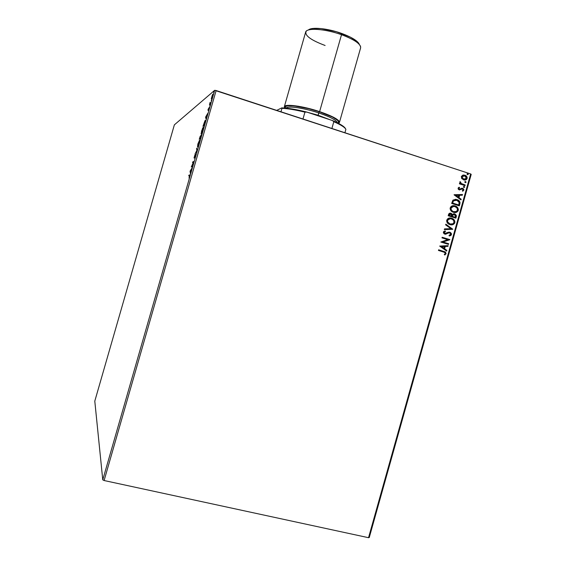 <?xml version="1.0" encoding="UTF-8"?>
<svg xmlns="http://www.w3.org/2000/svg" width="566" height="566" viewBox="0 0 566 566"><rect width="100%" height="100%" fill="white"/><g stroke="black" fill="none" stroke-linecap="round" stroke-linejoin="round"><path stroke-width="0.85" d="M94.791 401.131L174.356 124.86L214.677 90.305L102.764 479.841L94.791 401.131L102.764 479.841L214.677 90.305L174.356 124.86L94.791 401.131M211.288 98.717L211.564 98.972L212.335 97.302L212.965 94.09L211.302 98.583L211.656 98.838L211.288 98.717L212.696 96.17L212.901 94.119L212.335 95.095L211.288 98.717M210.474 103.868L210.665 103.189L209.979 103.564L210.163 102.283L209.47 104.653L210.474 103.868L210.665 103.189L210.014 103.62L209.986 102.821L209.47 104.653L210.474 103.868M208.111 109.33L208.047 110.37L209.08 108.141L208.571 110.165L209.271 107.441L208.111 109.33L208.005 110.412L209.038 108.134L208.571 110.165L209.229 107.462L208.111 109.33M204.864 123.402L205.423 120.749L204.977 120.685L202.968 126.303L204.269 125.454L204.864 123.402C205.486 121.089 205.592 120.112 205.182 120.473L202.968 126.303L204.269 125.454L204.864 123.402M200.505 138.571L201.298 134.927L200.52 136.519L200.548 135.861L200.23 136.229L199.232 139.293L200.505 138.571L201.241 134.941L199.232 139.293L200.505 138.571M197.088 150.457L196.692 148.143L196.805 150.542L195.051 153.853L197.124 150.344L196.692 148.143L196.805 150.542L195.051 153.853L197.088 150.457M192.666 165.852L191.775 166.185L193.933 161.437L192.73 161.926L192.539 162.598L193.43 162.237L191.28 166.97L192.468 166.531L192.666 165.852L191.775 166.185L193.933 161.437L192.73 161.926L192.539 162.598L193.43 162.237L191.28 166.97L192.468 166.531L192.666 165.852M189.504 175.601L189.044 178.12L189.921 175.014L188.931 175.156L188.733 175.835L189.504 175.601L189.044 178.12L189.709 174.922L188.931 175.156L188.733 175.835L189.504 175.601M190.056 171.236L190.417 173.67L192.079 167.89L190.056 171.236L190.417 173.67L192.079 167.89L190.056 171.236M195.511 156.039L195.645 154.384L194.223 157.306L194.937 154.787L194.032 158.006L195.482 155.034L194.676 158.14L195.511 156.039L195.687 154.348L194.265 157.334L194.937 154.787L194.074 158.006L195.503 155.013L194.676 158.14L195.511 156.039M197.541 147.04L199.175 143.297L199.579 140.262L197.838 144.054L197.591 147.004L199.175 143.297L199.48 140.283L197.838 144.054L197.541 147.04M201.291 133.979L203.307 128.715L203.335 127.201L202.543 128.326L201.086 133.781L202.946 130.166C203.519 127.93 203.611 126.954 203.229 127.23L201.574 131.071L201.291 133.979M205.571 117.24L206.088 119.122L207.75 113.356L205.6 117.127L206.088 119.122L207.75 113.356L205.571 117.24M209.76 106.09L210.099 104.951L209.76 106.09M211.252 100.897L211.592 99.758L211.252 100.897M213.686 92.435L214.026 91.296L213.686 92.435M369.265 537.495L471.209 174.363L470.664 173.953L368.537 537.7L104.109 480.527L216.134 90.539L470.664 173.953L214.677 90.305L216.134 90.539L104.109 480.527L102.764 479.841L104.109 480.527L368.537 537.7L470.664 173.953L471.209 174.363L369.265 537.495L368.537 537.7L369.265 537.495M461.792 178.594L464.106 179.988L466.575 179.401L467.148 177.349L465.86 175.651L463.285 175.036L461.439 176.323L461.644 178.375L463.773 179.91C465.294 180.349 466.412 179.868 467.127 178.46C467.233 176.79 466.497 175.701 464.912 175.198L462.755 175.163L461.354 176.578L461.792 178.594M465.011 185.634L465.188 184.997L461.071 183.441L460.653 182.118L459.946 181.806L460.427 183.455L459.599 183.186L459.422 183.823L465.011 185.634L465.188 184.997L461.424 183.667L460.144 181.622L459.811 182.047L460.427 183.455L459.599 183.186L459.422 183.823L465.011 185.634M458.085 188.202L458.318 189.285L459.436 189.943L461.877 188.945L462.755 189.115L463.13 190.027L462.302 190.714L462.712 191.244L463.837 190.183L463.724 189.214L462.882 188.428L461.679 188.252L459.5 189.27L458.764 188.528L459.599 187.756L459.224 187.233L458.552 187.579L458.085 188.202L459.21 189.886L462.45 188.966L463.13 190.027L462.302 190.714L462.712 191.244L463.837 190.183L462.599 188.322L459.366 189.242L458.785 188.386L459.599 187.756L459.224 187.233L458.085 188.202M459.868 203.944L460.031 202.451L459.415 201.114L458.007 199.996L455.941 199.338L453.041 200.088L451.661 203.435L459.323 205.868L459.868 203.944C460.222 201.744 459.337 200.314 457.215 199.656L452.842 200.293L451.661 203.435L459.323 205.868L459.868 203.944M455.871 218.172L456.401 215.632L454.71 213.877L453.444 213.828L452.383 214.571L451.413 213.467L449.765 213.205L448.845 213.828L448.194 215.759L455.871 218.172L456.338 216.516L454.93 213.955L452.383 214.571L450.968 213.276C449.758 212.915 448.944 213.347 448.527 214.592L448.194 215.759L455.871 218.172M452.743 229.308L445.838 224.164L445.64 224.858L450.904 228.678L444.508 228.89L444.31 229.584L452.743 229.308L444.317 229.57L452.743 229.308L445.838 224.164L445.64 224.858L450.904 228.678L444.508 228.89L444.31 229.584L452.743 229.308M448.689 243.748L442.966 242L449.85 239.602L442.159 237.246L441.982 237.883L447.72 239.644L440.815 242.036L448.513 244.385L448.689 243.748L448.314 244.321L448.689 243.748L442.966 242L449.814 239.751L442.159 237.246L441.982 237.883L447.72 239.644L440.815 242.036L448.513 244.385L448.689 243.748M443.581 251.997L445.209 252.846L445.223 253.688L444.275 254.509L444.777 255.011L446.107 253.71L445.492 252.061L438.629 249.804L438.452 250.441L444.735 252.415L445.315 253.483L444.275 254.509L444.777 255.011L446.107 253.71L445.265 251.92L438.629 249.804L438.452 250.441L443.581 251.997M439.676 246.076L446.631 251.078L446.829 250.384L444.6 248.778L445.258 246.451L447.961 246.351L448.152 245.658L439.676 246.076L446.631 251.078L446.829 250.384L444.6 248.778L445.258 246.451L447.961 246.351L448.152 245.658L439.676 246.076M449.241 232.796L448.675 232.824L449.878 232.937L450.663 234.423L449.022 235.329L449.262 235.965L451.463 234.621L451.343 233.433L450.239 232.364L448.399 232.216L444.926 233.475L444.147 232.527L445.484 231.529L445.152 230.886L443.666 231.579L443.383 232.782L444.176 233.843L445.407 234.225L448.675 232.895L449.92 232.951L450.692 234.317L449.022 235.329L449.262 235.965L450.812 235.506L451.463 234.621L449.722 235.845M449.928 224.624L453.302 224.454L454.519 223.379L454.93 221.907L453.585 219.283L450.246 217.981L447.515 218.9L446.638 220.973L447.487 223.054L449.928 224.624C452.1 225.325 453.734 224.681 454.823 222.679C454.972 220.591 454.095 219.176 452.177 218.419L451.675 218.243C449.475 217.507 447.826 218.165 446.737 220.202C446.595 222.254 447.473 223.655 449.354 224.412L449.928 224.624M453.387 212.307L456.762 212.144L457.972 211.076L458.382 209.604L457.045 206.979L453.706 205.663L450.982 206.569L450.097 208.642L450.946 210.729L453.387 212.307C455.559 213.014 457.187 212.37 458.276 210.375C458.41 208.203 457.47 206.76 455.446 206.031L455.135 205.925C452.942 205.189 451.293 205.84 450.196 207.878C450.083 210.014 451.024 211.451 453.012 212.179L453.387 212.307M454.081 194.831L460.993 199.932L461.184 199.239L458.976 197.605L459.627 195.284L462.316 195.22L462.514 194.527L454.109 194.725L460.993 199.932L461.184 199.239L458.976 197.605L459.627 195.284L462.316 195.22L462.514 194.527L454.081 194.831M463.908 187.466L464.707 187.021L463.971 186.37L463.519 187.205L464.693 187.148L464.205 186.412L463.42 186.73L463.908 187.466M465.273 182.599L466.08 182.153L465.344 181.495L464.891 182.33L466.059 182.273L465.57 181.537L464.785 181.863L465.273 182.599M467.502 174.653L468.308 174.208L467.573 173.557L467.12 174.385L468.287 174.335L467.757 173.585L467.021 173.918L467.502 174.653M444.855 251.792L438.622 249.839L445.06 251.898L446.107 253.71L444.692 254.926L445.951 253.455L445.039 251.884M447.939 245.665L447.961 246.351L445.053 246.429L444.402 248.757L446.829 250.384L446.454 250.95L446.624 250.356L444.402 248.757L445.053 246.429L447.756 246.33L447.939 245.665M441.353 246.571L443.885 248.269L441.353 246.571L444.388 246.486L441.353 246.571L444.388 246.486L443.885 248.269L441.353 246.571M442.145 237.288L449.85 239.602L442.768 241.979L448.484 243.727L442.768 241.979L449.645 239.588L442.145 237.288M447.352 233.517L448.88 232.838L447.352 233.517M445.279 231.515L443.985 232.322L445.484 231.529L444.975 230.928L445.484 231.529L445.152 230.886L443.397 232.081L444.459 233.999L446.043 234.154L445.209 234.211L447.154 233.503M450.154 235.718L451.123 234.94L451.279 233.8L449.673 232.216L451.463 234.621L450.203 232.35L449.206 232.124L444.926 233.475L443.985 232.322L444.996 233.517M444.855 233.489L443.949 232.513L445.088 231.565M447.515 233.298L447.897 233.107M445.803 224.278L452.772 229.202L445.803 224.278M450.083 217.981L451.972 218.412C453.882 219.169 454.767 220.591 454.611 222.671L454.611 222.671C453.939 224.2 452.793 224.928 451.166 224.865M452.397 224.709L453.232 224.377M453.762 224.016L454.696 222.289L454.314 220.436L452.793 218.837L450.762 218.059M449.354 223.775L447.649 222.325L447.529 220.422C448.428 218.816 449.751 218.299 451.498 218.879L451.937 219.035C453.465 219.643 454.165 220.782 454.031 222.452C453.147 224.044 451.838 224.553 450.097 223.987L449.616 223.881M450.225 218.674L447.324 220.415L447.763 219.608M447.975 219.396L450.154 218.667M450.097 223.987L449.616 223.803C448.116 223.195 447.423 222.063 447.529 220.422L447.324 220.415C447.218 222.056 447.911 223.188 449.411 223.796L450.097 223.987L447.685 222.006L447.579 220.273L448.873 218.943L451.215 218.794L453.458 220.139L454.066 222.297L452.913 223.811L450.097 223.987M450.147 213.163L452.383 214.571L450.147 213.163M455.63 214.556L453.897 213.764L454.71 213.877L456.338 216.516L455.68 218.108L456.21 216.078L455.856 214.832M453.96 214.436L452.673 215.08L452.206 216.389L452.878 215.087L454.533 214.514L455.467 216.559L455.262 217.287L452.206 216.389L452.397 215.738M452.453 215.561L452.609 215.193M452.673 215.08L453.635 214.45L455.071 214.804L455.58 215.589L455.262 217.287L452.206 216.389L455.262 217.287L452.411 216.389L452.949 214.981L453.847 214.45M450.246 213.842L448.958 215.37L450.805 213.92L451.626 216.141L448.958 215.37L449.496 214.068M449.687 213.934L450.14 213.835M451.626 216.141L448.958 215.37L451.626 216.141L449.163 215.37L449.701 214.068L450.578 213.863L451.569 214.408L451.626 216.141M453.5 205.663L455.241 206.038C457.257 206.76 458.205 208.203 458.064 210.375L458.064 210.375C457.434 211.847 456.338 212.575 454.781 212.554M455.849 212.406L456.684 212.08M457.215 211.719L458.149 209.993L457.767 208.139L456.246 206.533L454.222 205.748M451.187 207.333L453.543 206.357L450.996 208.097C451.894 206.491 453.21 205.982 454.958 206.562L455.213 206.654C456.847 207.234 457.604 208.394 457.484 210.149C456.599 211.734 455.297 212.243 453.564 211.67L454.703 211.875L452.807 211.458L451.109 210L450.713 208.713L451.038 207.531M453.564 211.67L453.217 211.543C451.64 210.955 450.897 209.802 450.996 208.097L450.791 208.097C450.692 209.802 451.435 210.955 453.012 211.543L451.321 210L451.038 207.948L452.34 206.625L454.675 206.484L456.918 207.835L457.519 209.993L456.366 211.5L453.564 211.67M455.29 199.31L457.01 199.664C459.132 200.314 460.009 201.751 459.656 203.951L459.818 202.451L459.203 201.121L457.802 200.003L455.729 199.345M455.255 199.996L453.267 200.866L452.418 203.053L453.472 200.866L456.847 200.23L459.196 202.536L458.722 204.984L452.418 203.053L458.51 204.984L452.418 203.053L453.677 200.463M453.982 200.272L455.262 199.996M454.109 194.732L462.514 194.527L462.104 195.228L462.302 194.534L454.109 194.732M459.415 195.291L458.764 197.612L461.184 199.239L460.816 199.805L460.979 199.246L458.764 197.612L459.415 195.291M455.736 195.383L458.269 197.081L455.736 195.383L458.764 195.305L458.269 197.081L455.736 195.383M459.026 189.2L458.552 188.542L459.394 187.77L459.054 187.296L459.599 187.756L458.573 188.393L459.599 189.285M461.821 188.23L462.599 188.322L463.837 190.183L462.677 191.195L463.66 190.035L462.924 188.584M461.806 188.924L461.269 189.164M462.733 188.471L461.934 188.237M464.148 187.488L464.481 186.907L463.816 186.384L464.693 187.148L464.078 187.509M459.578 183.264L460.427 183.455L459.578 183.264M460.441 182.139L461.212 183.681L465.188 184.997L464.82 185.57L464.976 185.011L463.101 184.403M461.672 183.893L460.264 182.386M465.521 182.62L465.846 182.04L465.174 181.516L466.059 182.273L465.457 182.634M466.731 176.84L465.188 175.41L463.377 175.021L464.7 175.212C466.285 175.715 467.021 176.804 466.915 178.474L464.87 180.038L465.839 179.769M466.172 179.571L466.915 178.474L466.886 177.193M462.861 178.906L461.983 177.986L461.828 176.818L464.736 175.835L466.448 178.24L463.575 179.238L464.778 179.372L463.13 179.061M463.512 175.701L461.828 176.818L463.363 175.708M463.787 179.224L461.828 176.818L463.787 179.224L462.627 178.538L461.983 177.222L462.479 176.118L463.971 175.679L465.768 176.408L466.504 177.823L465.323 179.288L463.787 179.224M467.749 174.682L468.075 174.102L467.396 173.578L468.287 174.335L467.7 174.696M444.388 246.486L443.885 248.269L441.551 246.592L444.388 246.486M452.63 203.045L453.472 200.866L455.057 200.017L457.951 200.732L459.196 202.536L458.722 204.984L452.63 203.045M458.764 195.305L458.269 197.081L455.941 195.376L458.764 195.305M189.327 175.658L188.931 175.156L189.921 175.163L189.327 175.658M190.353 171.081L191.124 170.033L190.579 171.93L190.353 171.081L191.018 170.005L190.473 171.894L190.353 171.081M191.938 166.729L192.136 166.298L191.938 166.729M193.148 162.35L192.73 161.926L193.763 161.862L193.148 162.35M192.277 166.34L191.775 166.185L192.277 166.34M196.855 148.992L196.48 148.872L196.855 148.992M197.973 143.955L199.282 140.962L199.14 143.417L197.987 146.438L197.973 143.955L199.366 140.941L198.263 145.54L197.569 146.155L197.973 143.955M198.086 145.901L198.065 146.283M200.491 138.366L199.557 138.543L200.293 136.533L199.961 138.316L200.491 138.366M200.576 136.618L199.557 138.543L200.463 138.472L199.557 138.543L200.336 136.533M200.095 138.238L201.05 135.621L200.668 137.998L200.095 138.238L200.555 138.387L200.095 138.238L201.093 135.621L200.095 138.238M201.673 131.1L203.031 127.909L202.904 130.307L201.729 133.378L201.708 130.958L202.805 128.171L203.116 127.881L203.215 128.312L201.715 133.045L201.312 133.123L201.666 131.114M201.829 132.847L201.807 133.229M204.298 125.369L203.788 125.702L204.298 125.369M204.333 124.86L203.293 125.546L203.788 125.702L203.293 125.546L204.991 121.145L204.432 124.895L203.293 125.546L205.111 121.117L204.333 124.86M205.989 117.254L205.6 117.127L205.989 117.254M205.904 116.957L206.724 115.726L206.18 117.615L205.904 116.957L206.625 115.697L206.081 117.587L205.904 116.957M210.135 104.13L209.668 103.981L210.135 104.13M210.283 104.017L209.809 103.861L210.283 104.017M210.163 102.283L210.071 102.849L210.163 102.283M210.036 103.628L210.495 103.776M211.769 96.942L212.689 94.805L211.854 98.47L211.769 96.942L212.752 94.777L212.038 97.769L211.521 98.335L211.769 96.942M345.515 128.751C344.623 126.657 340.258 123.919 332.426 120.537L306.701 112.047L304.925 112.16C295.48 109.846 287.832 108.573 281.967 108.325L281.762 107.894L289.495 108.552L306.701 112.047C296.223 109.415 287.91 108.028 281.762 107.894L276.696 110.391L281.762 107.894L281.967 108.325C287.832 108.573 295.48 109.846 304.925 112.16L302.973 119.001L304.925 112.16L306.701 112.047L332.426 120.537L333.82 121.683L331.888 128.475L333.82 121.683C340.838 124.803 344.864 127.35 345.883 129.338C344.864 127.35 340.838 124.803 333.82 121.683L332.426 120.537L339.883 124.117L345.154 128.093M344.913 132.748L345.883 129.338L344.913 132.748M281.967 108.325L280.977 111.792L281.967 108.325M359.417 44.558C357.988 41.021 352.01 37.285 341.475 33.366L341.517 34.703C352.894 38.934 359.261 42.931 360.634 46.695M319.012 115.598L319.012 116.108L319.012 115.598L316.083 114.657L304.65 111.53L319.012 115.598L329.992 119.73L319.012 115.598M285.589 108.106C282.13 102.488 310.614 108.24 319.316 111.743L318.722 112.91C311.166 110.073 288.533 104.844 286.163 108.156C287.118 105.545 303.829 107.901 318.722 112.91L318.05 115.28L319.316 111.743L332.504 117.056L337.386 120.197L338.348 121.449L338.277 122.433L337.64 122.935C341.878 120.579 327.226 114.176 319.316 111.743L308.661 108.644L294.228 105.927L287.889 105.807L286.113 106.266L285.342 107.052L285.589 108.106M337.124 122.673C336.515 120.19 330.381 116.936 318.722 112.91C325.4 115.047 336.89 119.744 337.124 122.673M339.437 122.419L360.627 47.862C360.86 43.999 354.493 39.613 341.517 34.703L319.613 111.622C332.723 116.171 339.324 119.78 339.43 122.44L338.433 123.331L339.289 122.73L339.374 121.711L338.383 120.409L333.317 117.148L319.613 111.622L341.517 34.703C325.061 28.71 306.27 27.557 305.619 32.191L284.33 106.741C284.556 103.578 303.015 106.026 319.613 111.622L308.541 108.403L298.027 106.189L286.955 105.46L285.115 105.941L284.323 106.755L284.705 108.028L284.33 106.741M358.667 43.115L356.863 41.247L350.552 37.222L336.346 31.71L321.148 28.59L313.231 28.434L308.583 29.849M325.11 45.485C310.501 40.009 304.204 35.241 306.227 31.194C309.178 27.663 326.575 29.283 341.517 34.703L341.475 33.366C327.594 28.335 311.385 26.786 308.378 30.019"/></g></svg>
